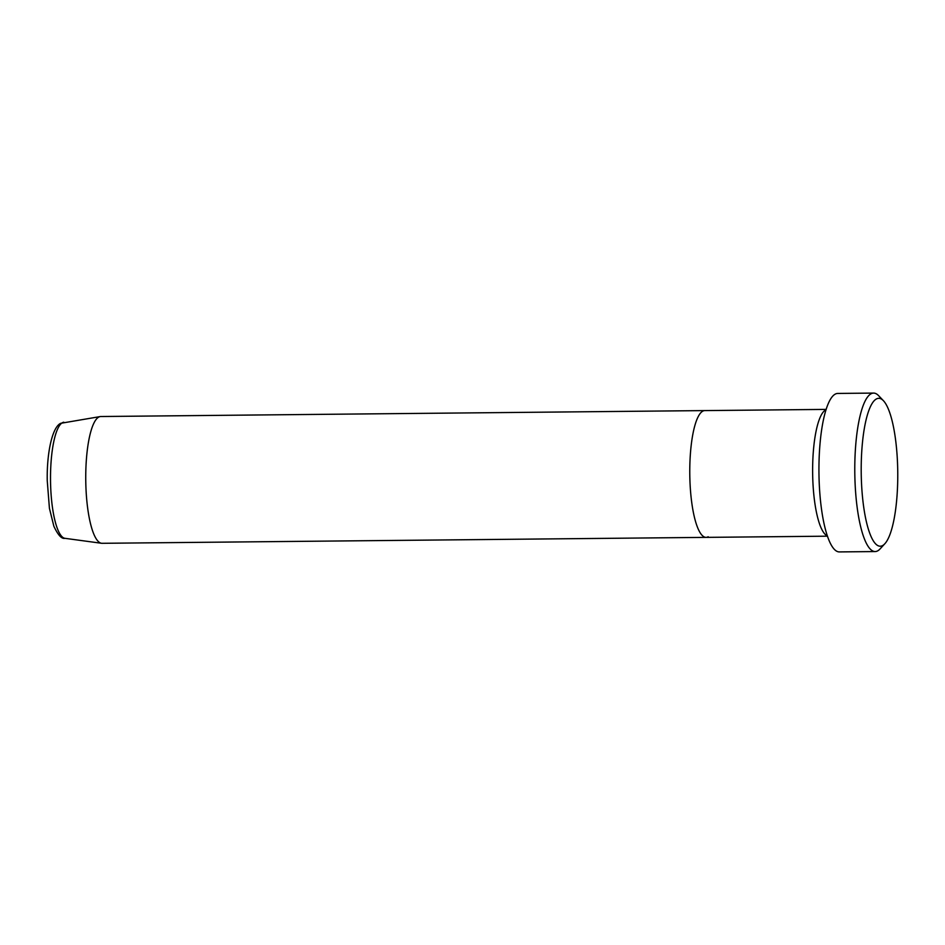 <?xml version="1.0" encoding="UTF-8"?>
<svg xmlns="http://www.w3.org/2000/svg" width="945" height="945" viewBox="0 0 945 945"><rect width="100%" height="100%" fill="white"/><g stroke="black" fill="none" stroke-linecap="round" stroke-linejoin="round"><path stroke-width="1.42" d="M876.287 399.026A73.958 18.262 89.4 0 0 861.486 482.493A73.958 18.262 89.4 0 0 882.677 545.525A73.958 18.262 89.4 0 0 884.839 543.741A73.958 18.262 89.4 0 0 897.75 472.098A73.958 18.262 89.4 0 0 883.433 400.715A73.958 18.262 89.4 0 0 876.287 399.026M884.839 543.741L880.102 548.891A79.238 19.573 -90.6 0 1 877.787 550.805A79.238 19.573 -90.6 0 1 875.141 551.561A79.238 19.573 -90.6 0 1 854.894 477.91A79.238 19.573 -90.6 0 1 870.936 393.841A79.238 19.573 -90.6 0 1 873.582 393.085A79.238 19.573 -90.6 0 1 878.602 395.66L883.433 400.715M826.06 409.74A63.398 15.663 89.4 0 0 825.552 409.988A63.398 15.663 89.4 0 0 812.653 473.965A63.398 15.663 89.4 0 0 827.3 535.839M63.787 422.214A58.094 14.352 89.4 0 0 62.358 422.734A58.094 14.352 89.4 0 0 50.569 483.32A58.094 14.352 89.4 0 0 64.933 538.319C61.697 539.122 58.011 535.106 53.865 526.247L49.423 508.327L47.25 480.698C46.683 453.387 52.176 427.14 60.693 423.313L100.241 416.568A63.398 15.663 89.4 0 1 100.796 416.521L704.816 410.591A63.398 15.663 89.4 0 0 702.702 411.193A63.398 15.663 89.4 0 0 689.862 478.442A63.398 15.663 89.4 0 0 706.069 537.374A63.398 15.663 89.4 0 0 708.183 536.76M873.582 393.085L837.754 393.439A79.238 19.573 89.4 0 0 835.108 394.195A79.238 19.573 89.4 0 0 819.055 478.253A79.238 19.573 89.4 0 0 839.314 551.915L875.141 551.561M100.241 416.568A63.398 15.663 89.4 0 0 98.682 417.123A63.398 15.663 89.4 0 0 85.806 483.238A63.398 15.663 89.4 0 0 101.481 543.269A63.398 15.663 89.4 0 0 102.036 543.304L827.407 536.181M826.166 409.398L704.816 410.591A63.398 15.663 89.4 0 0 702.702 411.193A63.398 15.663 89.4 0 0 689.862 478.442A63.398 15.663 89.4 0 0 706.069 537.374M64.933 538.319L101.481 543.269"/></g></svg>
